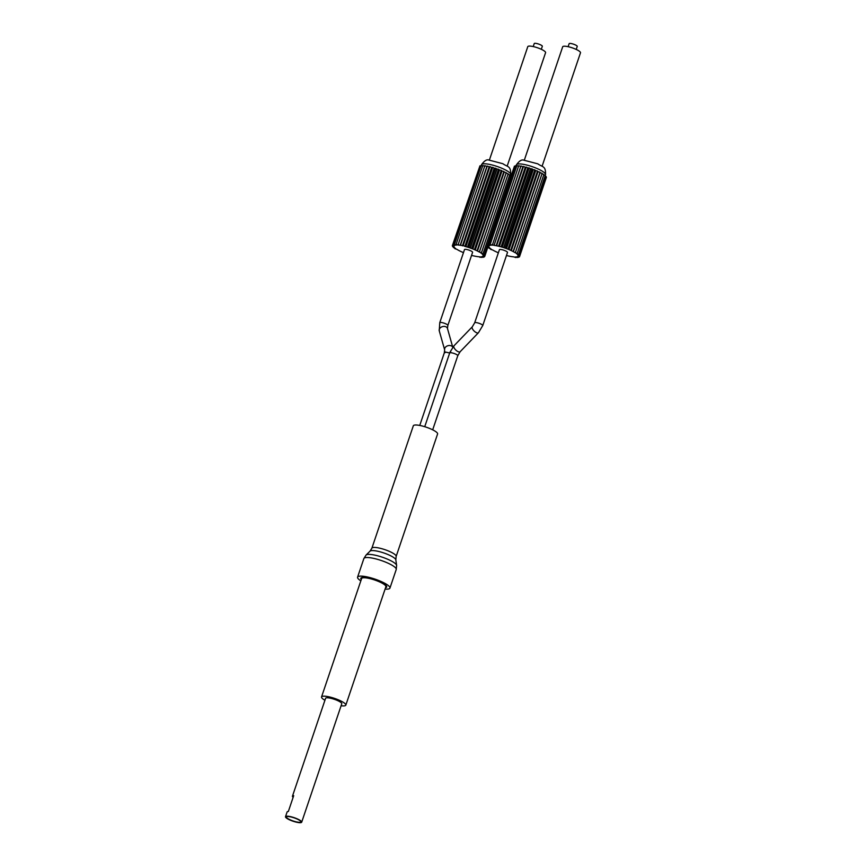 <?xml version="1.0" encoding="UTF-8"?>
<svg xmlns="http://www.w3.org/2000/svg" width="866" height="866" viewBox="0 0 866 866"><rect width="100%" height="100%" fill="white"/><g stroke="black" fill="none" stroke-linecap="round" stroke-linejoin="round"><path stroke-width="1.3" d="M494.226 244.894L520.953 165.958L522.902 166.748L496.186 245.684L494.183 245.37A15.371 3.356 -161.3 0 0 494.042 245.359L520.758 166.424L518.712 165.687L492.321 245.219A15.371 3.356 -161.3 0 0 492.202 245.219L490.134 244.569L490.816 245.262A15.371 3.356 -161.3 0 0 490.719 245.262L488.695 244.721L489.712 245.479A15.371 3.356 -161.3 0 0 489.647 245.5L487.731 245.067L489.052 245.879A15.371 3.356 -161.3 0 0 489.03 245.912L487.277 245.619L488.857 246.453A15.371 3.356 -161.3 0 0 488.868 246.496L487.341 246.345L489.138 247.167A15.371 3.356 -161.3 0 0 489.171 247.221L487.915 247.221L489.875 248.012A15.371 3.356 -161.3 0 0 489.94 248.077L488.998 248.217L491.044 248.953A15.371 3.356 -161.3 0 0 491.141 249.018L490.546 249.311L492.613 249.96A15.371 3.356 -161.3 0 0 492.743 250.036L494.529 251.01A15.371 3.356 -161.3 0 0 494.681 251.086L496.738 252.06A15.371 3.356 -161.3 0 0 496.9 252.125L498.318 252.926M494.042 245.359L491.996 244.623M499.509 246.009L526.225 167.062L527.816 167.896L501.089 246.832L498.729 246.225A15.371 3.356 -161.3 0 0 498.556 246.182L525.272 167.246L523.475 166.424L496.348 245.717A15.371 3.356 -161.3 0 0 496.186 245.684M498.556 246.182L496.348 245.717M496.759 245.359L523.475 166.424M526.225 167.062L525.456 167.279L498.729 246.225M505.289 247.763L532.005 168.827L533.023 169.584L506.307 248.531L503.893 247.687A15.371 3.356 -161.3 0 0 503.698 247.622L530.425 168.686L529.094 167.874L527.989 167.95L501.273 246.886A15.371 3.356 -161.3 0 0 501.089 246.832M503.698 247.622L501.273 246.886M502.377 246.81L529.094 167.874M532.005 168.827L530.609 168.751L503.893 247.687M510.832 249.949L537.548 171.013L511.156 250.545L508.991 249.581A15.371 3.356 -161.3 0 0 508.818 249.505L535.534 170.57L534.852 169.877L533.207 169.66L506.491 248.596A15.371 3.356 -161.3 0 0 506.307 248.531M508.818 249.505L506.491 248.596M508.136 248.823L534.852 169.877M537.548 171.013L535.708 170.645L508.991 249.581M506.404 255.697L506.924 255.622A15.371 3.356 -161.3 0 0 507.108 255.665L509.403 256.206A15.371 3.356 -161.3 0 0 509.576 256.239L511.687 256.628A15.371 3.356 -161.3 0 0 511.838 256.65L513.711 256.877A15.371 3.356 -161.3 0 0 513.841 256.888L515.909 257.581L515.4 256.931A15.371 3.356 -161.3 0 0 515.508 256.931L517.565 257.538L516.71 256.801A15.371 3.356 -161.3 0 0 516.785 256.791L518.766 257.278L517.587 256.498A15.371 3.356 -161.3 0 0 517.63 256.466L519.481 256.823L518.02 256A15.371 3.356 -161.3 0 0 518.03 255.968L519.676 256.195L517.976 255.362A15.371 3.356 -161.3 0 0 517.955 255.308L519.351 255.383L517.467 254.572A15.371 3.356 -161.3 0 0 517.413 254.517L518.518 254.442L516.515 253.684A15.371 3.356 -161.3 0 0 516.428 253.619L517.197 253.392L515.14 252.699A15.371 3.356 -161.3 0 0 515.021 252.634L513.386 251.67A15.371 3.356 -161.3 0 0 513.246 251.595L540.016 172.172L538.035 171.684L511.308 250.62A15.371 3.356 -161.3 0 0 511.156 250.545M513.246 251.595L511.308 250.62M513.289 251.108L540.016 172.172M515.443 252.277L542.159 173.33L540.103 172.735L513.386 251.67M517.197 253.392L543.913 174.456L541.997 173.806M518.518 254.442L545.234 175.506L543.751 174.943M519.351 255.383L546.067 176.447L545.06 176.014M519.676 256.195L546.392 177.249L545.883 177M546.197 177.887L519.481 256.823M518.766 257.278L518.951 256.726M568.128 46.688L569.146 43.679A4.265 0.931 18.7 0 1 569.969 43.419A4.265 0.931 18.7 0 1 574.634 44.588A4.265 0.931 18.7 0 1 577.243 46.418L576.226 49.427M542.094 166.24L580.491 52.794A9.396 2.046 -161.3 0 0 574.753 48.788A9.396 2.046 -161.3 0 0 564.502 46.201A9.396 2.046 -161.3 0 0 562.694 46.775L524.298 160.221M487.341 246.345L487.536 245.76M514.252 166.727L487.277 245.619M515.238 166.315L514.447 166.131L487.731 245.067M516.677 166.12L515.411 165.785L488.695 244.721M490.134 244.569L516.85 165.633L518.55 166.164M507.498 252.45A4.265 0.931 -161.3 0 0 505.917 251.086A4.265 0.931 -161.3 0 0 501.793 249.646A4.265 0.931 -161.3 0 0 499.411 249.711L474.676 322.801A4.265 0.931 18.7 0 1 477.058 322.737A4.265 0.931 18.7 0 1 481.182 324.176A4.265 0.931 18.7 0 1 482.763 325.54L507.498 252.45M460.138 351.726L457.778 355.71A4.265 0.931 -161.3 0 0 456.198 354.346A4.265 0.931 -161.3 0 0 450.515 352.711L450.753 352.018L449.93 352.267L453.99 345.794A4.265 1.808 43.9 0 0 454.553 348.576A4.265 1.808 43.9 0 0 457.865 351.553A4.265 1.808 43.9 0 0 460.138 351.726L478.465 332.706A4.265 1.808 -136.1 0 1 476.181 332.544A4.265 1.808 -136.1 0 1 472.879 329.556A4.265 1.808 -136.1 0 1 472.316 326.785L474.676 322.801M396.152 556.416L437.59 433.985A12.806 2.793 -161.3 0 0 429.774 428.508A12.806 2.793 -161.3 0 0 415.788 424.99A12.806 2.793 -161.3 0 0 414.468 425.098A12.806 2.793 -161.3 0 0 413.331 425.769L371.882 548.2A12.806 2.793 18.7 0 1 373.03 547.529A12.806 2.793 18.7 0 1 374.339 547.42A12.806 2.793 18.7 0 1 388.336 550.938A12.806 2.793 18.7 0 1 396.152 556.416L395.827 559.837A13.683 2.988 -161.3 0 0 386.777 554.045A13.683 2.988 -161.3 0 0 372.51 550.56A13.683 2.988 -161.3 0 0 370.074 551.112L366.091 555.03A16.205 3.54 18.7 0 1 368.981 554.381A16.205 3.54 18.7 0 1 385.89 558.505A16.205 3.54 18.7 0 1 396.617 565.357L396.227 569.503A17.082 3.724 -161.3 0 0 385.803 562.207A17.082 3.724 -161.3 0 0 367.152 557.52A17.082 3.724 -161.3 0 0 363.872 558.559L357.582 577.157A17.082 3.724 18.7 0 1 360.851 576.117A17.082 3.724 18.7 0 1 379.514 580.805A17.082 3.724 18.7 0 1 389.938 588.111A17.082 3.724 18.7 0 1 386.658 589.14A17.082 3.724 18.7 0 1 385.099 589.075M385.554 587.722A13.661 2.977 -161.3 0 0 386.701 587.007A13.661 2.977 -161.3 0 0 378.355 581.173A13.661 2.977 -161.3 0 0 363.439 577.416A13.661 2.977 -161.3 0 0 360.819 578.25A13.661 2.977 -161.3 0 0 361.295 579.506M360.83 580.859A17.082 3.724 18.7 0 1 357.582 577.157M293.13 797.337A8.541 1.862 18.7 0 1 292.459 796.179A8.541 1.862 18.7 0 1 293.693 795.67L288.356 811.464A8.541 1.862 -161.3 0 0 287.111 811.972L285.509 816.703A8.541 1.862 18.7 0 1 287.155 816.183A8.541 1.862 18.7 0 1 296.475 818.532A8.541 1.862 18.7 0 1 301.693 822.18A8.541 1.862 18.7 0 1 300.047 822.7A8.541 1.862 18.7 0 1 290.727 820.351A8.541 1.862 18.7 0 1 285.509 816.703M300.892 821.866A7.686 1.678 18.7 0 1 296.54 821.921A7.686 1.678 18.7 0 1 289.201 819.344A7.686 1.678 18.7 0 1 286.332 816.941A7.686 1.678 -161.3 0 0 289.179 819.431A7.686 1.678 -161.3 0 0 296.594 822.018A7.686 1.678 -161.3 0 0 300.881 821.91A7.686 1.678 -161.3 0 0 298.023 819.463A7.686 1.678 -161.3 0 0 290.608 816.876A7.686 1.678 -161.3 0 0 286.321 816.974M345.815 705.14L385.89 586.737A12.806 2.793 -161.3 0 0 378.074 581.259A12.806 2.793 -161.3 0 0 364.077 577.741A12.806 2.793 -161.3 0 0 361.62 578.52L321.546 696.935A12.806 2.793 18.7 0 1 324.003 696.156A12.806 2.793 18.7 0 1 337.989 699.674A12.806 2.793 18.7 0 1 345.815 705.14A12.806 2.793 18.7 0 1 343.347 705.92A12.806 2.793 18.7 0 1 341.096 705.747M324.923 700.269A12.806 2.793 18.7 0 1 321.546 696.935M301.693 822.18L341.767 703.777A8.541 1.862 -161.3 0 0 336.549 700.129A8.541 1.862 -161.3 0 0 327.229 697.779A8.541 1.862 -161.3 0 0 325.594 698.299L292.459 796.179M471.515 255.513L473.269 255.806A15.371 3.356 -161.3 0 0 473.442 255.849L475.661 256.314A15.371 3.356 -161.3 0 0 475.824 256.347L477.826 256.661A15.371 3.356 -161.3 0 0 477.967 256.672L480.165 256.931M480.002 257.408L479.688 256.812A15.371 3.356 -161.3 0 0 479.807 256.812L481.875 257.462L481.193 256.769A15.371 3.356 -161.3 0 0 481.28 256.769L483.304 257.31L482.286 256.553A15.371 3.356 -161.3 0 0 482.351 256.531L484.267 256.953L482.947 256.152A15.371 3.356 -161.3 0 0 482.979 256.12L484.733 256.412L483.141 255.578A15.371 3.356 -161.3 0 0 483.141 255.535L484.668 255.686L482.871 254.864A15.371 3.356 -161.3 0 0 482.827 254.81L484.083 254.81L482.135 254.019A15.371 3.356 -161.3 0 0 482.059 253.954L483.001 253.814L480.955 253.078A15.371 3.356 -161.3 0 0 480.857 253.013L481.453 252.72L479.385 252.071A15.371 3.356 -161.3 0 0 479.266 251.995L477.469 251.021A15.371 3.356 -161.3 0 0 477.318 250.945L475.261 249.971A15.371 3.356 -161.3 0 0 475.098 249.906L472.836 248.953A15.371 3.356 -161.3 0 0 472.663 248.888L470.281 248.012A15.371 3.356 -161.3 0 0 470.097 247.947L467.662 247.146A15.371 3.356 -161.3 0 0 467.478 247.091L465.074 246.409A15.371 3.356 -161.3 0 0 464.901 246.366L463.202 245.533L489.918 166.597L462.596 245.825A15.371 3.356 -161.3 0 0 462.433 245.792L460.55 244.981L487.266 166.045L460.311 245.403A15.371 3.356 -161.3 0 0 460.16 245.381L458.157 244.613L484.873 165.677L486.887 166.434L460.16 245.381M452.323 245.836L452.539 245.208L453.99 246.02A15.371 3.356 -161.3 0 0 453.99 246.031A15.371 3.356 -161.3 0 0 453.968 246.063L452.323 245.836L454.022 246.669A15.371 3.356 -161.3 0 0 454.044 246.723L452.647 246.648L454.531 247.459A15.371 3.356 -161.3 0 0 454.585 247.514L453.481 247.589L455.494 248.347A15.371 3.356 -161.3 0 0 455.57 248.412L454.802 248.639L456.869 249.332A15.371 3.356 -161.3 0 0 456.977 249.397L458.623 250.361A15.371 3.356 -161.3 0 0 458.753 250.436L460.69 251.411A15.371 3.356 -161.3 0 0 460.853 251.486L463.018 252.45A15.371 3.356 -161.3 0 0 463.191 252.526L463.429 252.764M452.647 246.648L452.842 246.096M479.764 166.369L452.528 245.197L454.379 245.522M480.987 166.066L479.959 165.807L453.232 244.753L454.412 245.533A15.371 3.356 -161.3 0 0 454.369 245.565M455.235 245.175L453.232 244.753M482.654 166.001L481.16 165.558L454.444 244.493L455.3 245.23A15.371 3.356 -161.3 0 0 455.224 245.24M456.534 245.002L454.444 244.493M533.218 46.569L534.235 43.56A4.265 0.931 18.7 0 1 535.058 43.3A4.265 0.931 18.7 0 1 539.724 44.469A4.265 0.931 18.7 0 1 542.322 46.299L541.304 49.308M507.173 166.12L545.58 52.674A9.396 2.046 -161.3 0 0 539.843 48.658A9.396 2.046 -161.3 0 0 529.581 46.082A9.396 2.046 -161.3 0 0 527.784 46.656L489.377 160.091M484.711 166.153L482.817 165.514L456.101 244.45L456.599 245.1A15.371 3.356 -161.3 0 0 456.501 245.1M458.233 244.926L456.101 244.45M458.157 244.613L458.298 245.154A15.371 3.356 -161.3 0 0 458.168 245.143M462.433 245.792L489.149 166.857L487.266 166.045M464.901 246.366L491.617 167.43L489.918 166.597M463.202 245.533L462.596 245.825M467.478 247.091L494.194 168.156L492.732 167.333L491.791 167.474L465.074 246.409M466.016 246.269L492.732 167.333M470.097 247.947L496.813 169L495.633 168.221L494.378 168.21L467.662 247.146M468.917 247.156L495.633 168.221M472.663 248.888L499.379 169.953L498.524 169.227L496.997 169.065L470.281 248.012M471.808 248.163L498.524 169.227M475.098 249.906L501.815 170.959L501.317 170.321L499.563 170.017L472.836 248.953M474.59 249.256L501.317 170.321M477.318 250.945L503.904 171.468L501.977 171.035L475.261 249.971M477.188 250.404L503.904 171.468M479.493 251.573L506.22 172.637L504.185 172.085L477.469 251.021M481.453 252.72L508.18 173.785L506.112 173.135L479.385 252.071M483.001 253.814L509.717 174.878L508.017 174.261M484.083 254.81L510.799 175.874L509.554 175.365M484.668 255.686L487.764 246.539M484.733 256.412L488.023 246.658M484.267 256.953L484.473 256.368M471.007 250.967A4.265 0.931 -161.3 0 0 466.882 249.527A4.265 0.931 -161.3 0 0 464.501 249.581L439.766 322.672A4.265 0.931 18.7 0 1 442.136 322.617A4.265 0.931 18.7 0 1 446.261 324.057A4.265 0.931 18.7 0 1 447.852 325.41L472.587 252.32A4.265 0.931 -161.3 0 0 471.007 250.967M449.671 353.036L445.33 351.997L445.102 352.689A4.265 0.931 -161.3 0 0 444.28 352.949L419.739 425.455M516.417 164.843C519.275 160.838 521.776 159.29 523.908 160.21L537.775 163.826C542.538 167.29 545.861 165.666 545.537 174.694A15.371 3.356 -161.3 0 0 536.151 168.134A15.371 3.356 -161.3 0 0 519.373 163.912A15.371 3.356 -161.3 0 0 516.417 164.843L516.049 165.947M481.507 164.724C484.365 160.708 486.854 159.171 488.987 160.091L502.865 163.706C507.617 167.17 510.94 165.547 510.626 174.575A15.371 3.356 -161.3 0 0 501.241 168.004A15.371 3.356 -161.3 0 0 484.451 163.782A15.371 3.356 -161.3 0 0 481.507 164.724L481.215 165.579M447.852 325.41L447.462 328.463A4.265 3.128 164.2 0 0 446.044 326.85A4.265 3.128 164.2 0 0 441.195 327.175A4.265 3.128 164.2 0 0 439.246 330.801L439.766 322.672M439.246 330.801L444.669 349.896A4.265 3.128 -15.8 0 1 446.618 346.27A4.265 3.128 -15.8 0 1 451.457 345.945A4.265 3.128 -15.8 0 1 452.756 347.223L447.462 328.463M545.537 174.694L545.093 176.025M482.763 325.54L478.465 332.706M453.99 345.794L472.316 326.785M457.778 355.71L432.686 429.828M449.93 352.278L424.73 426.711M396.227 569.503L389.938 588.111M366.091 555.03L363.872 558.559M395.827 559.837L396.617 565.357M371.882 548.2L370.074 551.112M510.626 174.575L510.258 175.657M444.669 349.896L444.28 352.949"/></g></svg>
